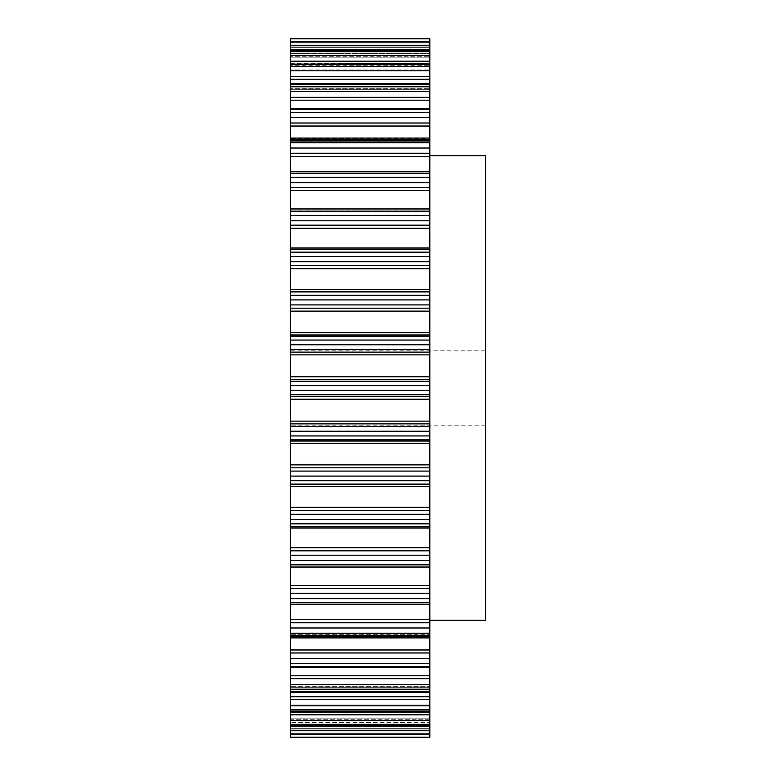 <?xml version="1.0" encoding="UTF-8"?>
<svg xmlns="http://www.w3.org/2000/svg" width="776" height="776" viewBox="0 0 776 776"><rect width="100%" height="100%" fill="white"/><g stroke="black" fill="none" stroke-linecap="round" stroke-linejoin="round"><path stroke-width="0.58" stroke-dasharray="3.88 2.91" d="M290.418 249.339L429.817 249.339L290.418 249.339L429.817 249.339L290.418 249.339L290.418 604.252L429.817 604.252L429.817 588.509L290.418 588.509M290.418 209.132L290.418 210.18L290.418 209.132L429.817 209.132L429.817 210.228L429.817 209.054L290.418 209.132M429.817 209.054L429.817 210.228L290.418 210.228L429.817 210.228L429.817 208.909L290.418 208.909L290.418 210.228L290.418 209.054L429.817 209.054L429.817 211.344L290.418 211.344L290.418 209.054M429.817 208.909L429.817 187.491L290.418 187.491L290.418 38.8L429.817 38.8L429.817 49.208L429.817 41.904L290.418 41.904L429.817 41.448L429.817 50.663L429.817 41.448L290.418 41.487L290.418 43.989L290.418 41.448L429.817 41.448L429.817 42.108L290.418 42.108M290.418 173.902L290.418 172.883L290.418 173.902L429.817 173.902L429.817 172.883L429.817 173.902L290.418 173.902M290.418 138.516L290.418 141.009L290.418 138.516L429.817 138.516L429.817 141.28L429.817 138.07L290.418 138.516M290.418 141.009L429.817 141.009L290.418 141.009M290.418 109.329L290.418 112.927L290.418 108.582L290.418 112.481L290.418 109.329L429.817 109.329L429.817 112.927L429.817 108.582L429.817 109.329L290.418 109.329M290.418 112.481L429.817 112.481L290.418 112.481M290.418 84.914L290.418 88.668L290.418 84.914L429.817 84.914L429.817 89.327L429.817 83.798L429.817 84.914L290.418 84.914M290.418 88.668L290.418 89.327L290.418 88.668L429.817 88.668L290.418 88.668M290.418 65.679L290.418 69.966L290.418 65.679L429.817 65.679L429.817 70.897L429.817 64.136L429.817 65.679L290.418 65.679M290.418 69.966L290.418 70.897L290.418 69.966L429.817 69.966L290.418 69.966M290.418 51.953L290.418 56.716L290.418 51.953L429.817 51.953L429.817 57.928L429.817 49.945L429.817 51.953L290.418 51.953M290.418 56.716L290.418 53.563L290.418 57.928L290.418 56.716L429.817 56.716L290.418 56.716M290.418 53.563L290.418 51.391L290.418 53.563L429.817 53.563L429.817 51.391L429.817 57.928L429.817 53.563L290.418 53.563M290.418 49.14L290.418 43.989L290.418 50.663L290.418 49.14L429.817 49.14L290.418 49.14M290.418 49.208L290.418 47.355L290.418 49.208L429.817 49.208L429.817 50.663L429.817 49.208L290.418 49.208M290.418 187.491L290.418 208.909M429.817 248.01L290.418 248.01L290.418 249.649L429.817 249.649L429.817 225.166L290.418 225.166L290.418 211.344M290.418 225.166L290.418 248.01M290.418 566.946L429.817 566.946L429.817 565.82L429.817 566.868L290.418 566.946L290.418 565.82L290.418 566.868L429.817 566.868L429.817 550.834L290.418 550.834M429.817 566.946L429.817 565.772L290.418 565.772L429.817 565.82L429.817 567.091L290.418 567.091M429.817 733.892L290.418 733.892L290.418 734.513L429.817 734.552L429.817 726.86L429.817 734.552L290.418 734.513L290.418 725.337L290.418 734.552L429.817 734.096L290.418 734.096L290.418 726.792L290.418 737.19L429.817 737.19L429.817 619.646L290.418 619.646L290.418 604.252M290.418 619.646L290.418 637.93L429.817 637.93M429.817 649.968L290.418 649.968L290.418 637.93M290.418 649.968L290.418 692.202L290.418 691.086L290.418 692.202L429.817 692.202M290.418 666.671L290.418 663.519L290.418 666.671L429.817 666.671L429.817 667.418L429.817 663.073L429.817 667.418L429.817 663.073L429.817 666.671L290.418 666.671M290.418 663.519L429.817 663.519L290.418 663.519M429.817 696.722L290.418 696.722L290.418 686.673L290.418 692.202M290.418 696.722L290.418 711.864L290.418 710.321L290.418 711.864L429.817 711.864M429.817 712.349L290.418 712.349L290.418 705.103L290.418 711.864M290.418 712.349L290.418 726.055L290.418 724.047L290.418 726.055L429.817 726.055M290.418 719.284L290.418 724.047L290.418 718.072L290.418 722.437L290.418 718.072L290.418 719.284L429.817 719.284L429.817 718.072L429.817 719.284L290.418 719.284M290.418 733.892L290.418 726.055M290.418 725.337L290.418 726.792L290.418 725.337L429.817 725.337L429.817 726.86L429.817 725.337L290.418 725.337M429.817 249.339L429.817 526.662L290.418 526.662L429.817 526.351L290.418 526.351L429.817 526.351L429.817 527.99L290.418 527.99M290.418 350.83L290.418 425.17L290.418 350.83L485.582 350.83L485.582 425.17L485.582 350.83M429.817 620.334L429.817 155.666L429.817 620.334M429.817 728.645L429.817 726.792L429.817 728.645L290.418 728.645L429.817 728.645M429.817 726.792L429.817 725.356L429.817 726.792L290.418 726.792L429.817 726.792M429.817 722.437L429.817 718.149L429.817 722.437L290.418 722.437L429.817 722.437M429.817 705.103L429.817 706.034L429.817 705.103L290.418 705.103L429.817 705.103M429.817 686.673L429.817 687.332L429.817 686.673L290.418 686.673L429.817 686.673M429.817 634.72L429.817 635.476L429.817 634.72L290.418 634.72L429.817 634.72M429.817 619.646L429.817 604.252M429.817 602.234L429.817 604.029L429.817 602.234L290.418 602.234L429.817 602.234M429.817 567.091L429.817 588.509M429.817 527.99L429.817 550.834M429.817 225.166L429.817 211.344M429.817 187.491L429.817 156.354L290.418 156.354M290.418 138.07L429.817 138.07L429.817 156.354M429.817 138.07L429.817 126.032L290.418 126.032M290.418 83.798L429.817 83.798L429.817 126.032M429.817 83.798L429.817 89.327L429.817 79.278L290.418 79.278M290.418 64.136L429.817 64.136L429.817 79.278M429.817 64.136L429.817 70.897L429.817 63.651L290.418 63.651M290.418 49.945L429.817 49.945L429.817 63.651M429.817 49.945L429.817 42.108M485.582 620.334L485.582 155.666M485.582 425.17L290.418 425.17M290.418 718.072L429.817 718.072L290.418 718.072M290.418 663.073L429.817 663.073L290.418 663.073M290.418 602.098L429.817 602.098L290.418 602.098M290.418 565.772L429.817 565.772L290.418 565.772M290.418 141.28L429.817 141.28L290.418 141.28M290.418 112.927L429.817 112.927L290.418 112.927M290.418 89.327L429.817 89.327L290.418 89.327M290.418 70.897L429.817 70.897L290.418 70.897M290.418 57.928L429.817 57.928L290.418 57.928M290.418 50.663L429.817 50.663L290.418 50.663M290.418 108.582L429.817 108.582M290.418 171.748L429.817 171.748M290.418 526.351L429.817 526.351L290.418 526.351M290.418 667.418L429.817 667.418M429.817 725.356L290.418 725.356L429.817 725.356M429.817 726.86L290.418 726.86L429.817 726.86M429.817 732.01L290.418 732.01L429.817 732.01M429.817 724.609L290.418 724.609L429.817 724.609M429.817 718.149L290.418 718.149L429.817 718.149M429.817 724.047L290.418 724.047L429.817 724.047M429.817 705.287L290.418 705.287L429.817 705.287M429.817 706.034L290.418 706.034L429.817 706.034M429.817 710.321L290.418 710.321L429.817 710.321M429.817 686.993L290.418 686.993L429.817 686.993M429.817 687.332L290.418 687.332L429.817 687.332M429.817 691.086L290.418 691.086L429.817 691.086M429.817 663.596L290.418 663.596M429.817 635.476L290.418 635.476L429.817 635.476M429.817 634.991L290.418 634.991L429.817 634.991M429.817 637.484L290.418 637.484L429.817 637.484M429.817 603.117L290.418 603.117L429.817 603.117M429.817 604.029L290.418 604.029L429.817 604.029M429.817 249.649L290.418 249.649L429.817 249.649M429.817 210.18L290.418 210.18L429.817 210.18M429.817 171.971L290.418 171.971L429.817 171.971M429.817 173.766L290.418 173.766L429.817 173.766M429.817 172.883L290.418 172.883L429.817 172.883M429.817 140.524L290.418 140.524L429.817 140.524M429.817 112.404L290.418 112.413M429.817 89.007L290.418 89.007L429.817 89.007M429.817 70.713L290.418 70.713L429.817 70.713M429.817 57.851L290.418 57.851L429.817 57.851M429.817 51.391L290.418 51.391L429.817 51.391M429.817 43.989L290.418 43.989L429.817 43.989M429.817 50.644L290.418 50.644L429.817 50.644M429.817 47.355L290.418 47.355L429.817 47.355M429.817 45.745L290.418 45.745M429.817 50.091L290.418 50.091M429.817 51.323L290.418 51.323M429.817 55.435L290.418 55.435M429.817 61.197L290.418 61.197M429.817 64.476L290.418 64.476M429.817 66.299L290.418 66.299M429.817 70.82L290.418 70.82M429.817 76.591L290.418 76.591M429.817 84.4L290.418 84.4M429.817 86.776L290.418 86.776M429.817 91.636L290.418 91.636M429.817 97.32L290.418 97.32M429.817 100.191L290.418 100.191M429.817 109.523L290.418 109.523M429.817 117.516L290.418 117.516M429.817 123.015L290.418 123.015M429.817 139.408L290.418 139.408M429.817 142.765L290.418 142.765M429.817 148.032L290.418 148.032M429.817 153.241L290.418 153.241M429.817 173.543L290.418 173.543M429.817 177.306L290.418 177.306M429.817 182.641L290.418 182.641M429.817 190.634L290.418 190.634M429.817 215.456L290.418 215.456M429.817 220.772L290.418 220.772M429.817 228.289L290.418 228.289M429.817 252.171L290.418 252.171M429.817 256.565L290.418 256.565M429.817 261.764L290.418 261.764M429.817 265.635L290.418 265.635M429.817 268.69L290.418 268.69M429.817 289.506L290.418 289.506M429.817 291.475L290.418 291.475M429.817 291.931L290.418 291.931M429.817 295.326L290.418 295.326M429.817 299.914L290.418 299.914M429.817 304.92L290.418 304.92M429.817 308.188L290.418 308.188M429.817 311.118L290.418 311.118M429.817 332.681L290.418 332.681M429.817 334.96L290.418 334.96M429.817 336.163L290.418 336.163M429.817 340.063L290.418 340.063M429.817 344.777L290.418 344.777M429.817 349.491L290.418 349.491M429.817 352.12L290.418 352.12M429.817 354.875L290.418 354.875M429.817 376.806L290.418 376.806M429.817 379.348L290.418 379.348M429.817 381.278L290.418 381.278M429.817 385.623L290.418 385.623M429.817 390.376L290.418 390.376M429.817 394.722L290.418 394.722M429.817 396.652L290.418 396.652M429.817 399.194L290.418 399.194M429.817 421.125L290.418 421.125M429.817 423.88L290.418 423.88M429.817 426.509L290.418 426.509M429.817 431.223L290.418 431.223M429.817 435.937L290.418 435.937M429.817 439.837L290.418 439.837M429.817 441.04L290.418 441.04M429.817 443.319L290.418 443.319M429.817 464.882L290.418 464.882M429.817 467.812L290.418 467.812M429.817 471.08L290.418 471.08M429.817 476.086L290.418 476.086M429.817 480.674L290.418 480.674M429.817 484.069L290.418 484.069M429.817 484.525L290.418 484.525M429.817 486.494L290.418 486.494M429.817 507.31L290.418 507.31M429.817 510.365L290.418 510.365M429.817 514.236L290.418 514.236M429.817 519.435L290.418 519.435M429.817 523.829L290.418 523.829M429.817 526.662L290.418 526.662M429.817 547.71L290.418 547.71M429.817 555.228L290.418 555.228M429.817 560.544L290.418 560.544M429.817 564.656L290.418 564.656M429.817 585.366L290.418 585.366M429.817 593.359L290.418 593.359M429.817 598.694L290.418 598.694M429.817 602.457L290.418 602.457M429.817 622.759L290.418 622.759M429.817 627.968L290.418 627.968M429.817 633.235L290.418 633.235M429.817 636.592L290.418 636.592M429.817 652.985L290.418 652.985M429.817 658.485L290.418 658.485M429.817 666.477L290.418 666.477M429.817 675.809L290.418 675.809M429.817 678.68L290.418 678.68M429.817 684.364L290.418 684.364M429.817 689.224L290.418 689.224M429.817 691.6L290.418 691.6M429.817 699.409L290.418 699.409M429.817 705.18L290.418 705.18M429.817 709.7L290.418 709.7M429.817 711.524L290.418 711.524M429.817 714.803L290.418 714.803M429.817 720.564L290.418 720.564M429.817 724.677L290.418 724.677M429.817 725.909L290.418 725.909M429.817 730.255L290.418 730.255"/><path stroke-width="1.16" d="M429.817 252.171L290.418 252.171L290.418 249.339L429.817 249.339L429.817 379.348L290.418 379.348L290.418 526.662L429.817 526.662L429.817 523.829L290.418 523.829M290.418 379.348L290.418 252.171M290.418 249.339L290.418 171.748L429.817 171.748L429.817 187.491L290.418 187.491M429.817 38.81L290.418 38.81L429.817 38.8L429.817 156.354L290.418 156.354L290.418 171.748M290.418 156.354L290.418 138.07L429.817 138.07M429.817 126.032L290.418 126.032L290.418 138.07M290.418 126.032L290.418 108.582L429.817 108.582M429.817 100.191L290.418 100.191L290.418 108.582M290.418 100.191L290.418 83.798L429.817 83.798M429.817 79.278L290.418 79.278L290.418 83.798M290.418 79.278L290.418 64.136L429.817 64.136M429.817 63.651L290.418 64.136M290.418 63.651L290.418 49.945L429.817 49.945M290.418 38.81L290.418 49.945M290.418 737.19L429.817 737.2L290.418 737.19L290.418 734.552L429.817 734.552L429.817 737.19M290.418 733.892L290.418 734.513L429.817 734.513L429.817 733.892L290.418 733.892L290.418 726.055L429.817 726.055L429.817 733.892M429.817 526.662L429.817 714.803L290.418 714.803L290.418 726.055M290.418 714.803L290.418 711.864L429.817 711.864M429.817 699.409L290.418 699.409L290.418 711.864M290.418 699.409L290.418 692.202L429.817 692.202M429.817 678.68L290.418 678.68L290.418 692.202M290.418 678.68L290.418 667.418L429.817 667.418M429.817 652.985L290.418 652.985L290.418 667.418M290.418 652.985L290.418 637.93L429.817 637.93M429.817 622.759L290.418 622.759L290.418 637.93M290.418 622.759L290.418 604.252L429.817 604.252M429.817 588.509L290.418 588.509L290.418 604.252M290.418 588.509L290.418 566.946L429.817 566.946M429.817 550.834L290.418 550.834L290.418 566.946M290.418 550.834L290.418 526.662M429.817 41.448L290.418 41.487L429.817 41.448M429.817 156.354L429.817 171.748M290.418 209.054L429.817 209.054L429.817 187.491M429.817 209.054L429.817 225.166L290.418 225.166M429.817 249.339L429.817 225.166M429.817 379.348L429.817 396.652L290.418 396.652M429.817 523.829L429.817 396.652M429.817 714.803L429.817 726.055M429.817 155.666L485.582 155.666L485.582 620.334L429.817 620.334M429.817 730.255L290.418 730.255M429.817 725.909L290.418 725.909M429.817 724.677L290.418 724.677M429.817 720.564L290.418 720.564M429.817 712.349L290.418 712.349M429.817 711.524L290.418 711.524M429.817 709.7L290.418 709.7M429.817 705.18L290.418 705.18M429.817 696.722L290.418 696.722M429.817 691.6L290.418 691.6M429.817 689.224L290.418 689.224M429.817 684.364L290.418 684.364M429.817 675.809L290.418 675.809M429.817 666.477L290.418 666.477M429.817 663.587L290.418 663.587M429.817 658.485L290.418 658.485M429.817 649.968L290.418 649.968M429.817 636.592L290.418 636.592M429.817 633.235L290.418 633.235M429.817 627.968L290.418 627.968M429.817 619.646L290.418 619.646M429.817 602.457L290.418 602.457M429.817 598.694L290.418 598.694M429.817 593.359L290.418 593.359M429.817 585.366L290.418 585.366M429.817 567.091L290.418 567.091M429.817 564.656L290.418 564.656M429.817 560.544L290.418 560.544M429.817 555.228L290.418 555.228M429.817 547.71L290.418 547.71M429.817 527.99L290.418 527.99M429.817 519.435L290.418 519.435M429.817 514.236L290.418 514.236M429.817 510.365L290.418 510.365M429.817 507.31L290.418 507.31M429.817 486.494L290.418 486.494M429.817 484.525L290.418 484.525M429.817 484.069L290.418 484.069M429.817 480.674L290.418 480.674M429.817 476.086L290.418 476.086M429.817 471.08L290.418 471.08M429.817 467.812L290.418 467.812M429.817 464.882L290.418 464.882M429.817 443.319L290.418 443.319M429.817 441.04L290.418 441.04M429.817 439.837L290.418 439.837M429.817 435.937L290.418 435.937M429.817 431.223L290.418 431.223M429.817 426.509L290.418 426.509M429.817 423.88L290.418 423.88M429.817 421.125L290.418 421.125M429.817 399.194L290.418 399.194M429.817 394.722L290.418 394.722M429.817 390.376L290.418 390.376M429.817 385.623L290.418 385.623M429.817 381.278L290.418 381.278M429.817 376.806L290.418 376.806M429.817 354.875L290.418 354.875M429.817 352.12L290.418 352.12M429.817 349.491L290.418 349.491M429.817 344.777L290.418 344.777M429.817 340.063L290.418 340.063M429.817 336.163L290.418 336.163M429.817 334.96L290.418 334.96M429.817 332.681L290.418 332.681M429.817 311.118L290.418 311.118M429.817 308.188L290.418 308.188M429.817 304.92L290.418 304.92M429.817 299.914L290.418 299.914M429.817 295.326L290.418 295.326M429.817 291.931L290.418 291.931M429.817 291.475L290.418 291.475M429.817 289.506L290.418 289.506M429.817 268.69L290.418 268.69M429.817 265.635L290.418 265.635M429.817 261.764L290.418 261.764M429.817 256.565L290.418 256.565M429.817 248.01L290.418 248.01M429.817 228.289L290.418 228.289M429.817 220.772L290.418 220.772M429.817 215.456L290.418 215.456M429.817 211.344L290.418 211.344M429.817 208.909L290.418 208.909M429.817 190.634L290.418 190.634M429.817 182.641L290.418 182.641M429.817 177.306L290.418 177.306M429.817 173.543L290.418 173.543M429.817 153.241L290.418 153.241M429.817 148.032L290.418 148.032M429.817 142.765L290.418 142.765M429.817 139.408L290.418 139.408M429.817 123.015L290.418 123.015M429.817 117.516L290.418 117.516M429.817 112.413L290.418 112.413M429.817 109.523L290.418 109.523M429.817 97.32L290.418 97.32M429.817 91.636L290.418 91.636M429.817 86.776L290.418 86.776M429.817 84.4L290.418 84.4M429.817 76.591L290.418 76.591M429.817 70.82L290.418 70.82M429.817 66.299L290.418 66.299M429.817 64.476L290.418 64.476M429.817 61.197L290.418 61.197M429.817 55.435L290.418 55.435M429.817 51.323L290.418 51.323M429.817 50.091L290.418 50.091M429.817 45.745L290.418 45.745M429.817 42.108L290.418 42.108"/></g></svg>
